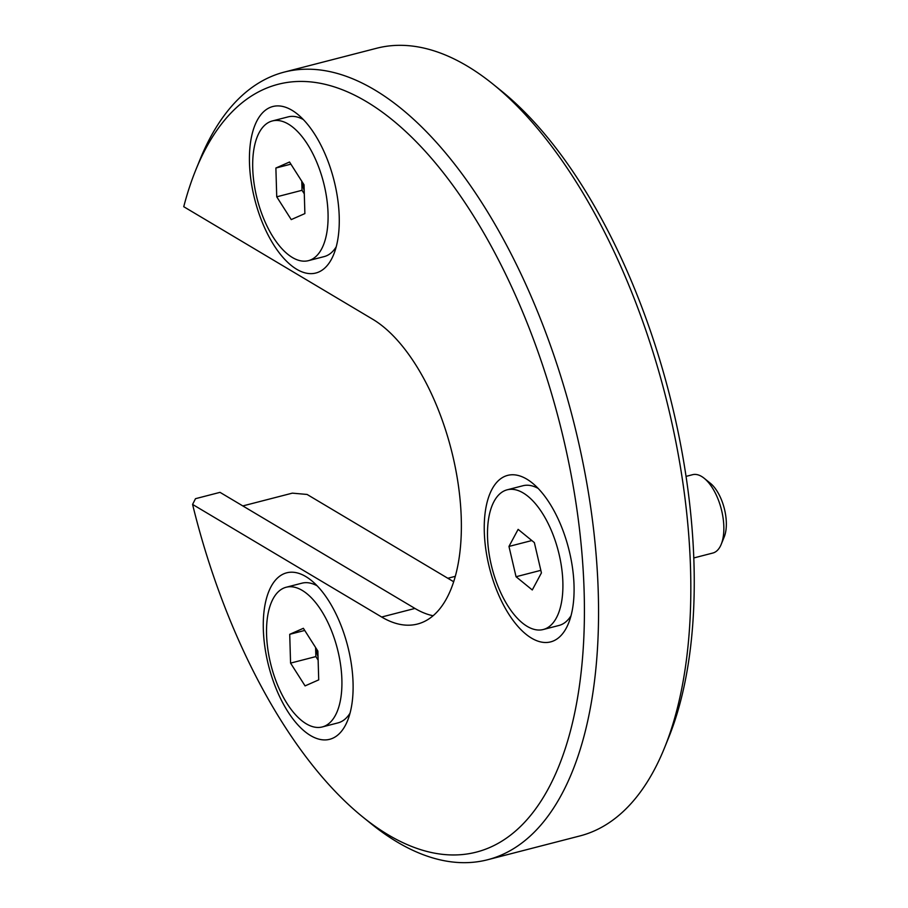 <?xml version="1.0" encoding="UTF-8"?>
<svg xmlns="http://www.w3.org/2000/svg" width="908" height="908" viewBox="0 0 908 908"><rect width="100%" height="100%" fill="white"/><g stroke="black" fill="none" stroke-linecap="round" stroke-linejoin="round"><path stroke-width="1.36" d="M339.217 216.501A85.965 40.746 -104.5 0 0 297.495 114.147A85.965 40.746 -104.5 0 0 249.484 163.065A85.965 40.746 -104.5 0 0 284.295 258.882A85.965 40.746 -104.5 0 0 333.69 254.456A85.965 40.746 -104.5 0 0 339.217 216.501M353.053 682.782A85.965 40.746 -104.5 0 0 311.331 580.439A85.965 40.746 -104.5 0 0 263.331 629.357A85.965 40.746 -104.5 0 0 298.142 725.174A85.965 40.746 -104.5 0 0 347.526 720.736A85.965 40.746 -104.5 0 0 353.053 682.782M574.026 585.365A85.965 40.746 -104.5 0 0 532.315 483.011A85.965 40.746 -104.5 0 0 484.305 531.929A85.965 40.746 -104.5 0 0 519.115 627.746A85.965 40.746 -104.5 0 0 568.51 623.308A85.965 40.746 -104.5 0 0 574.026 585.365M584.128 591.38A396.467 187.933 -104.5 0 0 423.593 149.491A396.467 187.933 -104.5 0 0 195.799 169.921A396.467 187.933 -104.5 0 0 183.745 206.706L372.813 319.31A160.988 76.306 -104.5 0 1 458.188 484.043A160.988 76.306 -104.5 0 1 417.453 624.046A160.988 76.306 -104.5 0 1 381.655 617.02L192.587 504.428A396.467 187.933 -104.5 0 0 362.746 816.962A396.467 187.933 -104.5 0 0 584.128 591.38M195.799 169.921L199.862 159.933A406.739 192.802 75.5 0 1 284.386 72.061A406.739 192.802 75.5 0 1 598.259 592.311A406.739 192.802 75.5 0 1 487.607 859.751A406.739 192.802 75.5 0 1 371.134 823.738L362.746 816.962M487.607 859.751L579.894 835.939A406.739 192.802 -104.5 0 0 664.418 748.067A406.739 192.802 -104.5 0 0 690.534 568.499A406.739 192.802 -104.5 0 0 493.146 84.262A406.739 192.802 -104.5 0 0 376.661 48.249L284.386 72.061M192.587 504.428L195.492 498.685L220.02 492.352L414.945 608.439L381.655 617.02M453.648 581.733L307.086 494.451L292.342 493.146L242.811 505.926M493.146 84.262L501.534 91.038A396.467 187.933 75.5 0 1 668.47 738.079L664.418 748.067M433.071 615.737A160.988 76.306 75.5 0 1 414.945 608.439M693.769 557.955L712.814 553.04A40.451 19.181 -104.5 0 0 720.192 546.514A40.451 19.181 -104.5 0 0 721.224 544.301A40.451 19.181 -104.5 0 0 704.188 478.278A40.451 19.181 -104.5 0 0 692.6 474.691L686.028 476.394M543.222 629.528A72.141 34.198 -104.5 0 0 556.377 617.883A72.141 34.198 -104.5 0 0 553.142 534.926A72.141 34.198 -104.5 0 0 507.175 489.809A72.141 34.198 -104.5 0 0 494.031 501.454A72.141 34.198 -104.5 0 0 497.255 584.411A72.141 34.198 -104.5 0 0 543.222 629.528L558.976 625.464A72.141 34.198 -104.5 0 0 571.019 615.737M518.128 529.364L534.358 542.598L541.429 572.891L532.281 589.962L516.05 576.739L508.968 546.434L518.128 529.364M538.172 488.425A72.141 34.198 -104.5 0 0 522.929 485.746L507.175 489.809M721.224 544.301L724.209 536.946A32.892 15.595 -104.5 0 0 710.362 483.272L704.188 478.278M540.839 570.337L516.05 576.739M531.838 540.544L508.968 546.434M308.414 260.664A72.141 34.198 -104.5 0 0 328.038 213.221A72.141 34.198 -104.5 0 0 272.366 120.946A72.141 34.198 -104.5 0 0 252.73 168.389A72.141 34.198 -104.5 0 0 308.414 260.664L324.156 256.601A72.141 34.198 -104.5 0 0 336.198 246.874M275.884 168.025L289.527 162.01L304.032 184.789L304.884 213.584L291.241 219.6L276.736 196.82L275.884 168.025L290.889 164.155M303.351 119.572A72.141 34.198 -104.5 0 0 288.108 116.882L272.366 120.946M304.305 193.858L302.035 190.294L276.736 196.82M302.035 190.294L301.762 181.225M302.148 181.827A26.968 12.78 -104.5 0 0 304.203 190.601M322.249 726.956A72.141 34.198 -104.5 0 0 341.873 679.513A72.141 34.198 -104.5 0 0 286.202 587.238A72.141 34.198 -104.5 0 0 266.577 634.669A72.141 34.198 -104.5 0 0 322.249 726.956L338.003 722.881A72.141 34.198 -104.5 0 0 350.034 713.166M289.72 634.317L303.374 628.302L317.868 651.081L318.719 679.876L305.077 685.892L290.571 663.112L289.72 634.317L304.736 630.436M317.187 585.853A72.141 34.198 -104.5 0 0 301.955 583.174L286.202 587.238M318.141 660.15L315.87 656.586L290.571 663.112M315.87 656.586L315.598 647.518M315.984 648.119A26.968 12.78 -104.5 0 0 318.038 656.893M455.26 576.342L447.826 578.26"/></g></svg>
